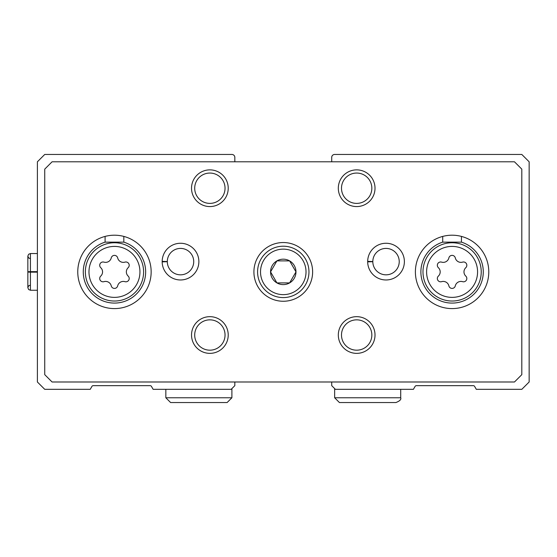 <?xml version="1.0" encoding="UTF-8"?>
<svg xmlns="http://www.w3.org/2000/svg" width="557" height="557" viewBox="0 0 557 557"><rect width="100%" height="100%" fill="white"/><g stroke="black" fill="none" stroke-linecap="round" stroke-linejoin="round"><path stroke-width="0.84" d="M234.831 161.802L234.831 157.394A2.938 2.938 0 0 0 231.893 154.456L44.734 154.456L37.389 161.802L37.389 381.991L44.734 389.329L90.234 389.329L91.933 386.391A1.469 1.469 0 0 1 93.207 385.66L150.174 385.66A1.469 1.469 0 0 1 151.441 386.391L153.14 389.329L231.162 389.329L234.831 385.66L234.831 381.991M331.714 381.991L331.714 385.66L335.384 389.329L413.405 389.329L415.097 386.391A1.469 1.469 0 0 1 416.371 385.66L473.339 385.66A1.469 1.469 0 0 1 474.613 386.391L476.305 389.329L521.812 389.329L529.15 381.991L529.15 161.802L521.812 154.456L334.646 154.456A2.938 2.938 0 0 0 331.714 157.394L331.714 161.802M276.913 282.907A12.714 12.714 0 0 0 289.626 282.907L289.626 282.9A12.714 12.714 0 0 0 289.626 260.885L276.913 260.885A12.714 12.714 0 0 0 276.913 282.9L289.626 282.907L276.913 282.907M289.626 282.9L295.983 271.893L289.626 260.885A12.714 12.714 0 0 0 276.913 260.885L270.556 271.893L276.913 282.9L270.556 271.893L276.913 260.885L289.626 260.885L295.983 271.893L289.626 282.9M438.373 276.098A3.3 3.3 0 0 0 441.59 281.661A5.779 5.779 0 0 1 448.872 285.866A3.3 3.3 0 0 0 455.299 285.866A5.779 5.779 0 0 1 462.575 281.661A3.3 3.3 0 0 0 465.791 276.098A5.779 5.779 0 0 1 465.791 267.687A3.3 3.3 0 0 0 462.575 262.124A5.779 5.779 0 0 1 455.299 257.919A3.3 3.3 0 0 0 448.872 257.919A5.779 5.779 0 0 1 441.59 262.124A3.3 3.3 0 0 0 438.373 267.687A5.779 5.779 0 0 1 438.373 276.098M100.747 276.098A3.3 3.3 0 0 0 103.964 281.661A5.779 5.779 0 0 1 111.247 285.866A3.3 3.3 0 0 0 117.673 285.866A5.779 5.779 0 0 1 124.956 281.661A3.3 3.3 0 0 0 128.166 276.098A5.779 5.779 0 0 1 128.166 267.687A3.3 3.3 0 0 0 124.956 262.124A5.779 5.779 0 0 1 117.673 257.919A3.3 3.3 0 0 0 111.247 257.919A5.779 5.779 0 0 1 103.964 262.124A3.3 3.3 0 0 0 100.747 267.687A5.779 5.779 0 0 1 100.747 276.098M123.821 236.412L123.821 242.142L105.092 242.142A31.192 31.192 0 0 0 89.169 290.148A31.192 31.192 0 0 0 139.751 290.148A31.192 31.192 0 0 0 123.821 242.142M105.092 236.412L105.092 242.142M461.447 236.412L461.447 242.142L442.718 242.142A31.192 31.192 0 0 0 426.787 290.148A31.192 31.192 0 0 0 477.377 290.148A31.192 31.192 0 0 0 461.447 242.142M442.718 236.412L442.718 242.142M44.734 169.14L44.734 374.652L52.073 381.991L514.473 381.991L521.812 374.652L521.812 169.14L514.473 161.802L52.073 161.802L44.734 169.14M283.269 242.539A29.361 29.361 0 0 0 257.842 286.577A29.361 29.361 0 0 0 308.696 286.577A29.361 29.361 0 0 0 283.269 242.539M151.156 271.893A36.699 36.699 0 0 0 96.11 240.116A36.699 36.699 0 0 0 96.11 303.676A36.699 36.699 0 0 0 151.156 271.893M488.781 271.893A36.699 36.699 0 0 0 433.736 240.116A36.699 36.699 0 0 0 433.736 303.676A36.699 36.699 0 0 0 488.781 271.893M162.171 261.365A18.346 18.346 0 0 0 162.171 261.874L167.302 261.693A13.215 13.215 0 0 0 187.145 273.048A13.215 13.215 0 0 0 187.145 250.19A13.215 13.215 0 0 0 167.302 261.546L162.171 261.365A18.346 18.346 0 0 1 189.763 245.769A18.346 18.346 0 0 1 189.763 277.47A18.346 18.346 0 0 1 162.171 261.874A18.346 18.346 0 0 0 189.763 277.47A18.346 18.346 0 0 0 189.763 245.769A18.346 18.346 0 0 0 162.171 261.365M367.676 261.365A18.346 18.346 0 0 0 367.676 261.874L372.814 261.693A13.215 13.215 0 0 0 392.65 273.048A13.215 13.215 0 0 0 392.65 250.19A13.215 13.215 0 0 0 372.814 261.546L367.676 261.365A18.346 18.346 0 0 1 395.275 245.769A18.346 18.346 0 0 1 395.275 277.47A18.346 18.346 0 0 1 367.676 261.874A18.346 18.346 0 0 0 395.275 277.47A18.346 18.346 0 0 0 395.275 245.769A18.346 18.346 0 0 0 367.676 261.365M375.014 188.224A18.346 18.346 0 0 0 347.491 172.329A18.346 18.346 0 0 0 347.491 204.113A18.346 18.346 0 0 0 375.014 188.224M228.224 188.224A18.346 18.346 0 0 0 200.701 172.329A18.346 18.346 0 0 0 200.701 204.113A18.346 18.346 0 0 0 228.224 188.224M375.014 335.015A18.346 18.346 0 0 0 347.491 319.126A18.346 18.346 0 0 0 347.491 350.903A18.346 18.346 0 0 0 375.014 335.015M228.224 335.015A18.346 18.346 0 0 0 200.701 319.126A18.346 18.346 0 0 0 200.701 350.903A18.346 18.346 0 0 0 228.224 335.015M225.042 335.015A15.171 15.171 0 0 0 202.288 321.876A15.171 15.171 0 0 0 202.288 348.153A15.171 15.171 0 0 0 225.042 335.015M371.839 335.015A15.171 15.171 0 0 0 349.079 321.876A15.171 15.171 0 0 0 349.079 348.153A15.171 15.171 0 0 0 371.839 335.015M225.042 188.224A15.171 15.171 0 0 0 202.288 175.086A15.171 15.171 0 0 0 202.288 201.362A15.171 15.171 0 0 0 225.042 188.224M371.839 188.224A15.171 15.171 0 0 0 349.079 175.086A15.171 15.171 0 0 0 349.079 201.362A15.171 15.171 0 0 0 371.839 188.224M283.269 246.208A25.692 25.692 0 0 0 261.024 284.738A25.692 25.692 0 0 0 305.521 284.738A25.692 25.692 0 0 0 283.269 246.208A25.692 25.692 0 0 0 261.024 284.738A25.692 25.692 0 0 0 305.521 284.738A25.692 25.692 0 0 0 283.269 246.208M372.814 261.546A13.215 13.215 0 0 1 392.65 250.19A13.215 13.215 0 0 1 392.65 273.048A13.215 13.215 0 0 1 372.814 261.693L367.676 261.874M167.302 261.546A13.215 13.215 0 0 1 187.145 250.19A13.215 13.215 0 0 1 187.145 273.048A13.215 13.215 0 0 1 167.302 261.693L162.171 261.874M334.653 388.598L334.653 397.768L339.422 402.544L395.936 402.544C399.801 401.019 401.395 399.432 400.706 397.768L334.653 397.768L334.653 388.598M165.84 389.329L165.84 397.768L170.609 402.544L227.124 402.544L231.893 397.768L165.84 397.768L165.84 389.329M37.389 271.642L30.419 271.642L30.419 253.546L28.63 254.27L27.85 256.116L27.85 287.677L28.63 289.522L30.419 290.246L30.419 272.15C27.126 272.088 27.126 272.025 30.419 271.969L37.389 271.969M37.389 272.15L30.419 272.15C27.126 272.088 27.126 272.025 30.419 271.969L30.419 271.823C27.126 271.76 27.126 271.705 30.419 271.642C27.126 271.705 27.126 271.76 30.419 271.823L37.389 271.823M477.572 271.893A25.49 25.49 0 0 0 439.341 249.821A25.49 25.49 0 0 0 439.341 293.964A25.49 25.49 0 0 0 477.572 271.893M139.946 271.893A25.49 25.49 0 0 0 101.715 249.821A25.49 25.49 0 0 0 101.715 293.964A25.49 25.49 0 0 0 139.946 271.893M481.227 271.893A29.145 29.145 0 0 0 443.337 244.098A29.145 29.145 0 0 0 455.041 300.884A29.145 29.145 0 0 0 481.227 271.893M143.602 271.893A29.145 29.145 0 0 0 105.712 244.098A29.145 29.145 0 0 0 117.416 300.884A29.145 29.145 0 0 0 143.602 271.893M283.269 249.139A22.753 22.753 0 0 0 263.565 283.269A22.753 22.753 0 0 0 302.973 283.269A22.753 22.753 0 0 0 283.269 249.139M400.706 389.329L400.706 397.768M231.893 388.598L231.893 397.768M37.389 253.546L30.419 253.546M37.389 290.246L30.419 290.246L28.63 289.522L27.85 287.677L28.63 285.832L30.419 285.107M27.85 256.116L28.63 257.961L30.419 258.685L28.63 257.961L27.85 256.116L27.85 272.06"/></g></svg>
